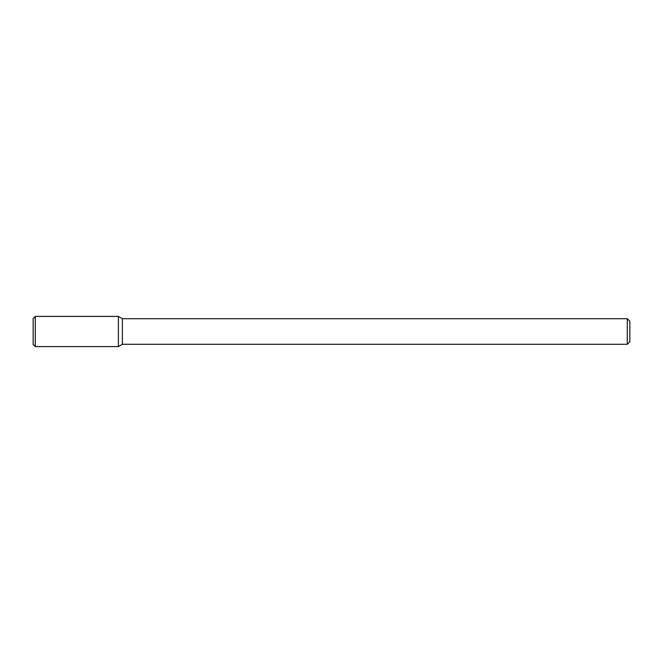 <?xml version="1.0" encoding="UTF-8"?>
<svg xmlns="http://www.w3.org/2000/svg" width="663" height="663" viewBox="0 0 663 663"><rect width="100%" height="100%" fill="white"/><g stroke="black" fill="none" stroke-linecap="round" stroke-linejoin="round"><path stroke-width="0.99" d="M118.395 346.592L122.382 344.288L122.382 318.712L122.382 344.288L627.289 344.288L627.289 318.712L627.289 344.288L629.85 341.727L629.85 321.273L629.85 341.727L627.289 344.288L122.382 344.288L118.395 346.592L118.395 316.408L35.28 316.408L35.28 346.592L118.395 346.592L118.395 316.408L122.382 318.712L118.395 316.408M35.28 316.408L33.15 318.547L33.15 344.453L35.28 346.592M627.289 318.712L122.382 318.712L627.289 318.712L629.85 321.273L627.289 318.712"/></g></svg>
